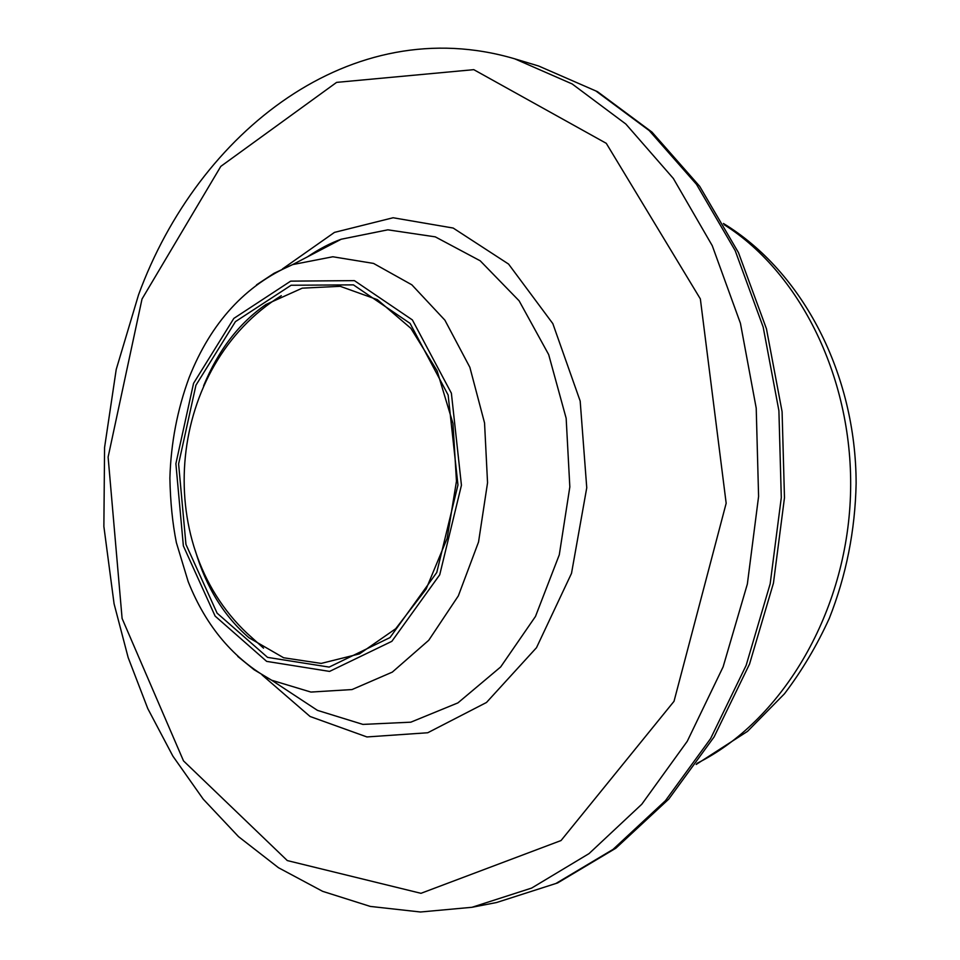 <?xml version="1.0" encoding="UTF-8"?>
<svg xmlns="http://www.w3.org/2000/svg" width="960" height="960" viewBox="0 0 960 960"><rect width="100%" height="100%" fill="white"/><g stroke="black" fill="none" stroke-linecap="round" stroke-linejoin="round"><path stroke-width="1.44" d="M724.08 224.652C802.656 274.104 856.116 385.104 850.236 501.06C844.428 617.004 780.072 722.064 696.924 763.368M203.628 385.776C218.196 350.364 238.956 323.268 265.908 304.512L302.256 288.156L340.224 286.32L377.364 299.652L410.844 328.308L437.088 370.752L452.952 423.408L456.468 481.2L447.156 538.356L426.084 589.152L395.7 628.74L359.508 653.88L321.216 663.408L283.632 657.768L249.096 637.836C224.172 616.464 206.244 587.424 195.312 550.728M195.936 385.212L235.416 321.648L291.096 285.252L353.424 284.868L410.076 323.376L448.14 395.052L457.956 484.98L436.764 572.484L390.012 637.572L329.148 667.092L267.576 657.384L217.092 613.14L185.952 544.416L178.608 463.92L195.936 385.212M193.548 383.352L233.832 318.408L290.676 281.136L354.396 280.632L412.38 319.92L451.38 393.204L461.436 485.244L439.728 574.788L391.848 641.328L329.568 671.412L266.664 661.38L215.124 616.104L183.36 545.892L175.884 463.716L193.548 383.352M256.5 284.88L274.08 273.276L292.62 264.6L332.832 256.764L373.524 263.412L411.852 284.82L444.888 320.16L469.86 367.308L484.548 422.94L487.548 482.772L478.548 541.992L458.34 595.872L428.748 640.272L392.328 672.108L352.044 689.556L310.896 692.064L271.668 680.232L254.088 669.732L237.768 656.412M307.668 256.74L341.196 239.232L387.84 229.824L435.276 236.856L480.204 260.796L519.12 300.816L548.676 354.588L566.16 418.296L569.832 486.924L559.284 554.832L535.476 616.452L500.652 666.972L457.92 702.888L410.808 722.184L362.904 724.404L317.448 710.364L285.852 689.568M282.468 268.932L334.476 232.392L393.096 217.752L453.18 228.048L508.572 264.072L552.828 323.616L580.176 401.064L586.752 487.776L571.5 573.384L536.496 647.688L486.48 702.48L427.74 732.756L366.924 736.944L310.068 716.484L262.008 674.904M142.02 299.016L220.8 166.38L336.612 82.38L473.784 69.66L606.276 143.328L700.356 298.92L726.168 503.256L674.016 701.316L561.036 840.54L420.96 893.316L287.304 860.58L183.504 760.884L122.1 618.468L108.108 457.104L142.02 299.016M514.728 58.824L572.148 83.94L625.836 124.032L673.332 178.452L712.248 245.664L740.436 323.304L756.216 408.156L758.592 496.44L747.36 584.028L723.12 666.864L687.264 741.276L641.784 804.24L589.056 853.596L531.612 888.084L471.948 907.296L420.468 912L370.284 906.42L322.644 891.336L278.496 867.732L238.524 836.652L203.208 799.128L172.884 756.132L147.804 708.636L128.16 657.552L114.072 603.78L103.872 526.464L104.58 447.456L116.22 369.456L138.576 294.72C198.204 131.7 351.732 10.692 514.728 58.824L538.716 66.036L595.86 90.96L649.26 130.608L696.492 184.332L735.18 250.62L763.188 327.108L778.896 410.676L781.296 497.58L770.172 583.8L746.148 665.364L710.568 738.648L665.424 800.712L613.032 849.408L555.912 883.488L496.548 902.532L471.948 907.296M723.432 223.488C802.872 271.68 856.02 374.244 856.128 483.492C855.144 530.568 846.216 575.472 829.368 618.204C816.9 645.576 801.936 670.764 784.476 693.768L747.528 731.352L696.168 764.46M307.416 256.872C319.152 249 330.408 243.12 341.196 239.232L292.62 264.6C245.376 285 210.888 322.644 189.144 377.556C177.336 409.56 170.916 443.1 169.884 478.188C170.364 502.032 172.536 523.524 176.388 542.676L188.208 581.688C206.088 626.628 233.904 659.484 271.668 680.232L285.612 689.412M538.716 66.036L597.492 91.668L651.948 132.084L699.672 186.3L738.48 252.648L766.452 328.8L782.088 411.684L784.476 497.748L773.448 583.128L749.556 664.02L714.072 736.956L668.784 799.08L615.84 848.22L557.604 882.948L496.548 902.532M281.316 295.692C168.06 365.544 150.096 542.028 247.164 633.372L263.544 648.156"/></g></svg>
